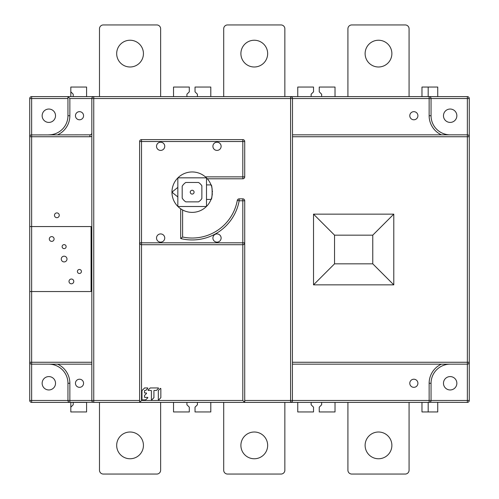 <?xml version="1.0" encoding="UTF-8"?>
<svg xmlns="http://www.w3.org/2000/svg" width="499" height="499" viewBox="0 0 499 499"><rect width="100%" height="100%" fill="white"/><g stroke="black" fill="none" stroke-linecap="round" stroke-linejoin="round"><path stroke-width="0.75" d="M297.753 96.613L297.753 87.057L313.522 87.057L313.522 91.835L311.133 94.224L311.133 96.613M467.363 96.613L467.363 98.528L469.272 98.528A1.909 1.909 0 0 0 467.363 96.613L31.637 96.613A1.909 1.909 0 0 0 29.728 98.528L29.728 136.745L31.637 136.745L31.637 134.836A1.909 1.909 0 0 0 29.728 136.745L29.728 400.472A1.909 1.909 0 0 0 31.637 402.387L69.86 402.387L69.86 400.472L67.951 400.472L67.951 383.276A19.112 19.112 0 0 0 48.84 364.164M428.186 96.613L421.973 96.613L421.973 87.057L437.742 87.057L437.742 96.613L428.186 96.613L428.186 87.057M335.022 96.613L321.643 96.613L321.643 94.224L319.254 91.835L319.254 87.057L335.022 87.057L335.022 96.613M186.913 96.613L186.913 94.224L189.302 91.835L189.302 87.057L173.533 87.057L173.533 96.613M210.803 96.613L210.803 87.057L195.034 87.057L195.034 91.835L197.423 94.224L197.423 96.613M86.583 96.613L86.583 87.057L70.814 87.057L70.814 96.613M70.814 91.835L73.203 94.224L73.203 96.613M456.853 115.724A6.687 6.687 0 0 0 450.16 109.038A6.687 6.687 0 0 0 443.474 115.724A6.687 6.687 0 0 0 450.16 122.417A6.687 6.687 0 0 0 456.853 115.724M292.501 134.836L467.363 134.836L467.363 98.528L431.049 98.528L430.961 97.947M430.699 97.417L430.288 96.993M430.263 96.981L429.758 96.719M429.739 96.712L429.14 96.613L429.14 98.528L292.501 98.528L292.408 401.053M469.179 136.152L469.272 136.745A1.909 1.909 0 0 0 467.363 134.836L467.937 134.923M468.467 135.192L468.892 135.603M468.91 135.628L469.172 136.127M469.272 98.528L469.272 362.255L467.363 362.255L467.363 364.164A1.909 1.909 0 0 0 469.272 362.255L469.272 400.472L467.363 400.472L467.363 364.164L467.937 364.077M429.739 402.288L467.363 402.387A1.909 1.909 0 0 0 469.272 400.472M141.523 400.472L242.813 400.472L244.722 402.387L139.614 402.387L141.523 400.472L141.523 242.813L139.614 242.813L139.976 243.93M239.164 198.858A1.909 1.909 0 0 0 237.287 200.423L239.164 200.766L239.164 198.858L242.813 198.858A1.909 1.909 0 0 1 244.722 200.766A1.909 1.909 0 0 0 242.813 198.858L242.813 200.766L244.722 200.766L244.722 402.387L290.586 402.387A1.909 1.909 0 0 0 292.501 400.472L290.586 400.472L290.586 402.387L429.14 402.387A1.909 1.909 0 0 0 431.049 400.472L430.961 401.053M93.151 402.288L69.261 402.288M244.722 400.472L290.586 400.472L290.586 98.528L292.501 98.528A1.909 1.909 0 0 0 290.586 96.613L290.586 98.528L93.75 98.528L93.75 96.613A1.909 1.909 0 0 0 91.835 98.528L91.835 400.472A1.909 1.909 0 0 0 93.75 402.387L93.75 400.472L91.835 400.472A1.909 1.909 0 0 0 93.75 402.387L139.614 402.387L139.614 141.523L141.523 141.523L141.523 139.614L242.813 139.614L242.813 141.523L244.722 141.523L244.722 176.877L242.813 176.877L242.813 178.792L207.316 178.792L206.499 177.918A20.209 20.209 0 0 0 206.418 177.837L205.382 176.877A20.209 20.209 0 0 0 177.918 177.837L177.837 177.918A20.209 20.209 0 0 0 180.7 208.813L182.615 209.973L182.615 237.025L180.7 238.547L180.7 208.813A20.209 20.209 0 0 0 181.468 209.312M437.742 402.387L437.742 411.943L428.186 411.943L428.186 402.387M421.973 402.387L421.973 411.943L428.186 411.943M139.994 243.955L140.419 244.367M140.949 244.635L141.523 244.722A1.909 1.909 0 0 1 139.614 242.813M237.287 200.423A45.864 45.864 0 0 1 182.615 237.025A45.864 45.864 0 0 0 237.287 200.423A45.864 45.864 0 0 1 182.615 237.025M211.077 185.035A20.209 20.209 0 0 0 211.027 184.904C212.524 184.462 212.48 199.906 211.027 199.432A20.209 20.209 0 0 0 211.077 199.307M211.22 198.914A20.209 20.209 0 0 0 211.445 198.246M211.701 197.348A20.209 20.209 0 0 0 212.331 193.55M212.381 192.146A20.209 20.209 0 0 0 212.331 190.749M212.194 189.427A20.209 20.209 0 0 0 211.994 188.242M211.981 188.179A20.209 20.209 0 0 0 211.719 187.063M211.457 186.139A20.209 20.209 0 0 0 211.227 185.447M242.813 400.472L242.813 244.722A1.909 1.909 0 0 0 244.722 242.813L242.813 242.813L242.813 244.722L141.523 244.722M212.905 238.035A4.111 4.111 0 0 0 217.009 242.14A4.111 4.111 0 0 0 221.119 238.035A4.111 4.111 0 0 0 217.009 233.925A4.111 4.111 0 0 0 212.905 238.035M156.524 238.035A4.111 4.111 0 0 0 160.634 242.14A4.111 4.111 0 0 0 164.745 238.035A4.111 4.111 0 0 0 160.634 233.925A4.111 4.111 0 0 0 156.524 238.035M212.905 146.301A4.111 4.111 0 0 0 217.009 150.411A4.111 4.111 0 0 0 221.119 146.301A4.111 4.111 0 0 0 217.009 142.196A4.111 4.111 0 0 0 212.905 146.301M156.524 146.301A4.111 4.111 0 0 0 160.634 150.411A4.111 4.111 0 0 0 164.745 146.301A4.111 4.111 0 0 0 160.634 142.196A4.111 4.111 0 0 0 156.524 146.301M177.837 206.418L177.837 177.918A20.209 20.209 0 0 1 177.918 177.837L206.418 177.837A20.209 20.209 0 0 1 206.499 177.918L206.418 177.837A20.209 20.209 0 0 0 205.382 176.877L242.813 176.877L242.813 141.523L141.523 141.523L141.523 242.813L242.813 242.813L242.813 200.766L239.164 200.766A47.779 47.779 0 0 1 180.7 238.547M242.813 178.792A1.909 1.909 0 0 0 244.722 176.877M244.722 141.523A1.909 1.909 0 0 0 242.813 139.614M141.523 139.614A1.909 1.909 0 0 0 139.614 141.523M242.813 244.722L243.387 244.635M243.917 244.367L244.342 243.955M244.36 243.93L244.722 242.813M151.939 399.774A0.312 0.312 0 0 1 151.403 399.549A0.312 0.312 0 0 0 151.939 399.774L153.923 397.672A0.312 0.312 0 0 1 153.917 397.697M153.923 390.773L153.923 397.672L153.923 390.773A0.312 0.312 0 0 1 154.235 390.461L156.524 390.374L158.414 388.478A0.312 0.312 0 0 0 158.195 387.941A0.312 0.312 0 0 1 158.414 388.478M150.137 387.979A0.312 0.312 0 0 1 150.274 387.941L158.195 387.941M150.274 387.941L148.166 389.925A0.312 0.312 0 0 0 148.39 390.461L151.091 390.461L148.39 390.461A0.312 0.312 0 0 1 148.166 389.925M151.091 390.461A0.312 0.312 0 0 1 151.403 390.773L151.403 399.549M142.284 399.899A0.312 0.312 0 0 1 141.965 399.58A0.312 0.312 0 0 0 142.284 399.899L145.614 399.899L147.723 397.915A0.312 0.312 0 0 0 147.498 397.379L144.797 397.379A0.312 0.312 0 0 1 144.485 397.067L144.573 395.401L146.463 393.511A0.312 0.312 0 0 0 146.238 392.975A0.312 0.312 0 0 1 146.463 393.511L144.573 395.401L144.485 397.067M144.797 392.975L146.238 392.975L144.797 392.975A0.312 0.312 0 0 1 144.485 392.663L144.485 390.773L144.485 392.663M144.485 390.773A0.312 0.312 0 0 1 144.797 390.461L145.827 390.374L147.723 388.478A0.312 0.312 0 0 0 147.498 387.941A0.312 0.312 0 0 1 147.723 388.478M144.473 387.979A0.312 0.312 0 0 1 144.616 387.941L147.498 387.941M144.616 387.941L141.965 390.586A0.312 0.312 0 0 1 141.972 390.555M141.965 399.58L141.965 390.586M144.797 397.379L147.498 397.379M160.84 388.702A0.312 0.312 0 0 0 160.304 388.478A0.312 0.312 0 0 1 160.84 388.702L160.84 397.672A0.312 0.312 0 0 1 160.84 397.697M160.304 388.478L158.326 390.586A0.312 0.312 0 0 1 158.326 390.555M158.326 399.549A0.312 0.312 0 0 0 158.863 399.774A0.312 0.312 0 0 1 158.326 399.549L158.326 390.586M158.863 399.774L160.84 397.672M29.821 362.848L29.728 362.255A1.909 1.909 0 0 0 31.637 364.164L91.835 364.164M83.57 383.276A4.061 4.061 0 0 0 79.509 379.215A4.061 4.061 0 0 0 75.449 383.276A4.061 4.061 0 0 0 79.509 387.336A4.061 4.061 0 0 0 83.57 383.276M31.637 402.387L31.637 400.472L67.951 400.472L68.039 401.053M68.301 401.583L68.712 402.007M68.737 402.019L69.242 402.281M29.728 362.255L31.637 362.255L31.637 400.472L29.728 400.472M29.728 226.565L91.074 226.565L91.074 291.541L29.728 291.541M49.314 238.99A2.389 2.389 0 0 0 51.703 241.379A2.389 2.389 0 0 0 54.092 238.99A2.389 2.389 0 0 0 51.703 236.601A2.389 2.389 0 0 0 49.314 238.99M61.258 259.056A2.869 2.869 0 0 0 64.128 261.919A2.869 2.869 0 0 0 66.991 259.056A2.869 2.869 0 0 0 64.128 256.187A2.869 2.869 0 0 0 61.258 259.056M62.119 246.631A2.008 2.008 0 0 0 64.128 248.639A2.008 2.008 0 0 0 66.136 246.631A2.008 2.008 0 0 0 64.128 244.629A2.008 2.008 0 0 0 62.119 246.631M77.407 271.475A2.008 2.008 0 0 0 79.416 273.483A2.008 2.008 0 0 0 81.424 271.475A2.008 2.008 0 0 0 79.416 269.472A2.008 2.008 0 0 0 77.407 271.475M68.999 281.417A2.389 2.389 0 0 0 71.388 283.806A2.389 2.389 0 0 0 73.777 281.417A2.389 2.389 0 0 0 71.388 279.028A2.389 2.389 0 0 0 68.999 281.417M54.478 215.294A2.389 2.389 0 0 0 56.867 217.683A2.389 2.389 0 0 0 59.256 215.294A2.389 2.389 0 0 0 56.867 212.905A2.389 2.389 0 0 0 54.478 215.294M91.835 362.255L31.637 362.255L31.637 136.745L89.926 136.745L89.926 134.836A1.909 1.909 0 0 0 91.835 132.927A1.909 1.909 0 0 1 89.926 134.836L31.063 134.923M30.533 135.192L30.108 135.603M30.09 135.628L29.828 136.127M29.821 136.152L29.728 136.745M29.728 98.528L31.637 98.528L31.637 134.836M67.951 115.724A19.112 19.112 0 0 1 48.84 134.836A19.112 19.112 0 0 0 67.951 115.724L67.951 96.613L69.86 98.528L69.86 115.724L67.951 115.724M42.147 115.724A6.687 6.687 0 0 0 48.84 122.417A6.687 6.687 0 0 0 55.526 115.724A6.687 6.687 0 0 0 48.84 109.038A6.687 6.687 0 0 0 42.147 115.724M83.57 115.724A4.061 4.061 0 0 0 79.509 111.664A4.061 4.061 0 0 0 75.449 115.724A4.061 4.061 0 0 0 79.509 119.785A4.061 4.061 0 0 0 83.57 115.724M139.614 400.472L93.75 400.472L93.75 98.528L91.835 98.528L91.928 97.947M92.19 97.417L92.602 96.993M92.627 96.981L93.132 96.719M93.151 96.712L93.75 96.613M31.637 364.164L31.063 364.077M30.533 363.808L30.108 363.397M30.09 363.372L29.828 362.873M42.147 383.276A6.687 6.687 0 0 0 48.84 389.962A6.687 6.687 0 0 0 55.526 383.276A6.687 6.687 0 0 0 48.84 376.583A6.687 6.687 0 0 0 42.147 383.276M67.951 400.472A1.909 1.909 0 0 0 69.86 402.387A1.909 1.909 0 0 1 67.951 400.472M67.951 383.276L69.86 383.276L69.86 400.472L91.835 400.472L91.928 401.053M92.19 401.583L92.602 402.007M92.627 402.019L93.132 402.281M292.501 98.528L292.408 97.947M292.146 97.417L291.734 96.993M291.709 96.981L290.586 96.613M313.522 284.854L313.522 214.146L393.786 214.146L393.786 284.854L313.522 284.854L334.542 263.834L372.765 263.834L372.765 235.166L393.786 214.146M372.765 235.166L334.542 235.166L313.522 214.146M334.542 235.166L334.542 263.834M393.786 284.854L372.765 263.834M417.913 115.724A4.061 4.061 0 0 0 413.852 111.664A4.061 4.061 0 0 0 409.791 115.724A4.061 4.061 0 0 0 413.852 119.785A4.061 4.061 0 0 0 417.913 115.724M431.049 115.724L429.14 115.724L429.14 98.528L431.049 98.528L431.049 115.724A19.112 19.112 0 0 0 450.16 134.836M431.049 98.528A1.909 1.909 0 0 0 429.14 96.613M292.501 136.745L469.272 136.745M468.467 363.808L468.892 363.397M468.91 363.372L469.172 362.873M469.179 362.848L469.272 362.255M441.403 364.164A21.02 21.02 0 0 0 429.14 383.276L431.049 383.276A19.112 19.112 0 0 1 450.16 364.164A19.112 19.112 0 0 0 431.049 383.276L431.049 400.472L467.363 400.472L467.363 402.387M443.474 383.276A6.687 6.687 0 0 0 450.16 389.962A6.687 6.687 0 0 0 456.853 383.276A6.687 6.687 0 0 0 450.16 376.583A6.687 6.687 0 0 0 443.474 383.276M430.699 401.583L430.288 402.007M430.263 402.019L429.758 402.281M417.913 383.276A4.061 4.061 0 0 0 413.852 379.215A4.061 4.061 0 0 0 409.791 383.276A4.061 4.061 0 0 0 413.852 387.336A4.061 4.061 0 0 0 417.913 383.276M467.363 364.164L292.501 364.164M431.049 400.472L429.14 400.472L429.14 402.387M292.146 401.583L291.734 402.007M291.709 402.019L290.586 402.387M197.423 402.387L197.423 404.776L195.034 407.165L195.034 411.943L210.803 411.943L210.803 402.387M173.533 402.387L173.533 411.943L189.302 411.943L189.302 407.165L186.913 404.776L186.913 402.387M313.522 407.165L311.133 404.776L311.133 402.387L297.753 402.387L297.753 411.943L313.522 411.943L313.522 407.165M70.814 407.159L70.814 411.943L86.583 411.943L86.583 402.387L73.203 402.387L73.203 404.776L70.814 407.165L70.814 402.387L73.203 402.387M335.022 411.943L319.254 411.943L319.254 407.165L321.643 404.776L321.643 402.387L335.022 402.387L335.022 411.943M99.482 96.613L99.482 28.774A3.824 3.824 0 0 1 103.305 24.95L156.811 24.95A3.824 3.824 0 0 1 160.634 28.774L160.634 96.613M130.058 66.991A13.379 13.379 0 0 0 143.438 53.618A13.379 13.379 0 0 0 130.058 40.238A13.379 13.379 0 0 0 116.679 53.618A13.379 13.379 0 0 0 130.058 66.991M347.922 96.613L347.922 28.774A3.824 3.824 0 0 1 351.739 24.95L405.25 24.95A3.824 3.824 0 0 1 409.074 28.774L409.074 96.613M378.498 66.991A13.379 13.379 0 0 0 391.877 53.618A13.379 13.379 0 0 0 378.498 40.238A13.379 13.379 0 0 0 365.118 53.618A13.379 13.379 0 0 0 378.498 66.991M223.702 96.613L223.702 28.774A3.824 3.824 0 0 1 227.525 24.95L281.031 24.95A3.824 3.824 0 0 1 284.854 28.774L284.854 96.613M254.278 66.991A13.379 13.379 0 0 0 267.657 53.618A13.379 13.379 0 0 0 254.278 40.238A13.379 13.379 0 0 0 240.898 53.618A13.379 13.379 0 0 0 254.278 66.991M409.074 402.387L347.922 402.387L347.922 470.226A3.824 3.824 0 0 0 351.739 474.05L405.25 474.05A3.824 3.824 0 0 0 409.074 470.226L409.074 402.387M378.498 432.009A13.379 13.379 0 0 0 365.118 445.382A13.379 13.379 0 0 0 378.498 458.762A13.379 13.379 0 0 0 391.877 445.382A13.379 13.379 0 0 0 378.498 432.009M160.634 402.387L160.634 470.226A3.824 3.824 0 0 1 156.811 474.05L103.305 474.05A3.824 3.824 0 0 1 99.482 470.226L99.482 402.387M130.058 432.009A13.379 13.379 0 0 0 116.679 445.382A13.379 13.379 0 0 0 130.058 458.762A13.379 13.379 0 0 0 143.438 445.382A13.379 13.379 0 0 0 130.058 432.009M284.854 402.387L284.854 470.226A3.824 3.824 0 0 1 281.031 474.05L227.525 474.05A3.824 3.824 0 0 1 223.702 470.226L223.702 402.387M254.278 432.009A13.379 13.379 0 0 0 240.898 445.382A13.379 13.379 0 0 0 254.278 458.762A13.379 13.379 0 0 0 267.657 445.382A13.379 13.379 0 0 0 254.278 432.009M177.918 206.499L206.499 206.499L206.499 177.918A20.209 20.209 0 0 1 206.948 178.38M207.222 178.686A20.209 20.209 0 0 1 211.027 184.904L206.499 184.904M206.499 199.432L211.027 199.432A20.209 20.209 0 0 1 206.499 206.418M206.449 206.467A20.209 20.209 0 0 1 182.085 209.68M172.835 191.423A0.954 0.954 0 0 0 172.76 191.491A0.954 0.954 0 0 1 172.835 191.423L177.837 187.393M177.837 196.943L172.835 192.913A0.954 0.954 0 0 1 172.76 191.491M198.552 201.864A11.608 11.608 0 0 0 201.864 198.552L201.864 185.784A11.608 11.608 0 0 0 198.552 182.472L185.784 182.472A11.608 11.608 0 0 0 182.185 186.246L182.185 198.091A11.608 11.608 0 0 0 185.784 201.864L198.552 201.864M190.256 192.171A1.909 1.909 0 0 0 192.171 194.08A1.909 1.909 0 0 0 194.08 192.171A1.909 1.909 0 0 0 192.171 190.256A1.909 1.909 0 0 0 190.256 192.171M69.86 383.276A21.02 21.02 0 0 0 57.597 364.164M89.926 136.745A3.824 3.824 0 0 0 91.835 136.233M67.951 98.528L31.637 98.528L31.637 96.613M69.86 115.724A21.02 21.02 0 0 1 57.597 134.836M91.835 98.528L69.86 98.528M467.363 134.836L467.363 362.255L292.501 362.255M429.14 115.724A21.02 21.02 0 0 0 441.403 134.836M429.14 383.276L429.14 400.472L292.501 400.472"/></g></svg>
